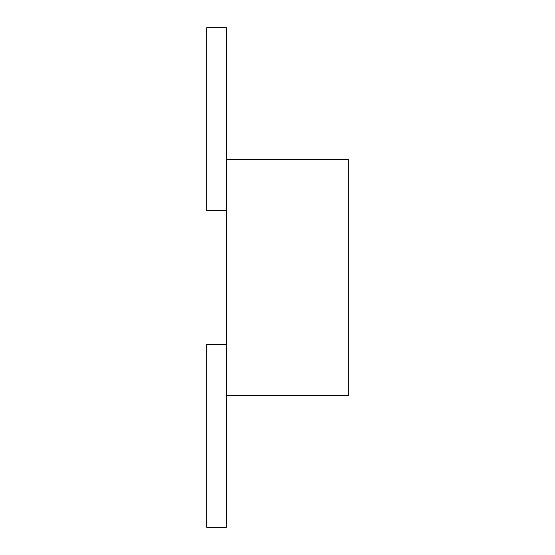 <?xml version="1.0" encoding="UTF-8"?>
<svg xmlns="http://www.w3.org/2000/svg" width="555" height="555" viewBox="0 0 555 555"><rect width="100%" height="100%" fill="white"/><g stroke="black" fill="none" stroke-linecap="round" stroke-linejoin="round"><path stroke-width="0.83" d="M226.371 395.493L348.297 395.493L348.297 159.507L226.371 159.507L226.371 527.25L206.703 527.25L206.703 344.364L226.371 344.364M226.371 210.636L206.703 210.636L206.703 27.75L226.371 27.75L226.371 159.507"/></g></svg>
